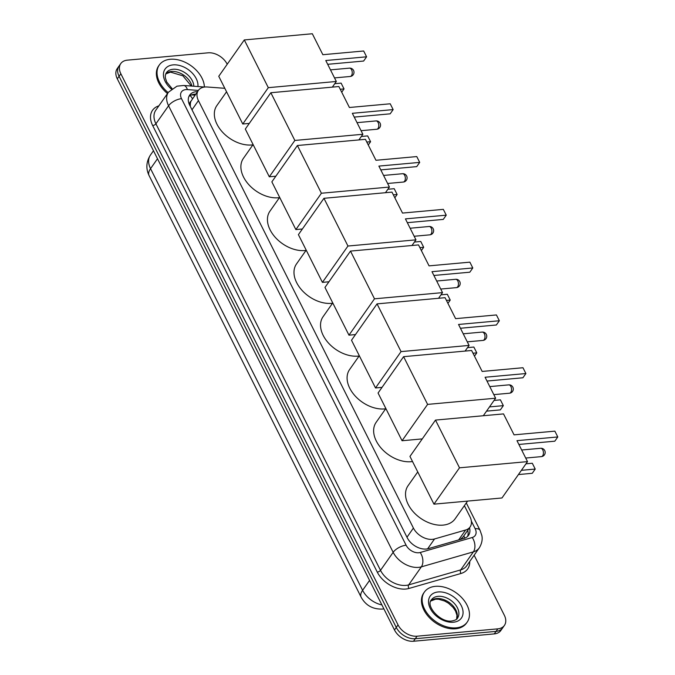 <?xml version="1.0" encoding="UTF-8"?>
<svg xmlns="http://www.w3.org/2000/svg" width="675" height="675" viewBox="0 0 675 675"><rect width="100%" height="100%" fill="white"/><g stroke="black" fill="none" stroke-linecap="round" stroke-linejoin="round"><path stroke-width="1.01" d="M224.809 88.307L207.233 86.999A15.694 10.581 35.1 0 0 204.922 87.008A15.694 10.581 35.1 0 0 198.349 90.433A15.694 10.581 35.1 0 0 198.433 100.617L413.412 528.061A15.694 10.581 35.1 0 0 434.548 538.962L465.615 530.018A15.694 10.581 35.1 0 0 470.078 526.981A15.694 10.581 35.1 0 0 469.986 516.797L464.375 505.642M190.932 101.275A5.231 3.527 35.1 0 0 190.266 105.334L190.375 105.553A15.694 10.581 -144.9 0 1 190.932 101.275L198.349 90.433M460.384 539.426L463.151 536.836L470.078 526.981M474.128 555.204L504.326 615.237A15.694 10.581 -144.9 0 1 504.411 625.421A15.694 10.581 -144.9 0 1 497.829 628.847L417.057 636.196L415.277 638.719A15.694 10.581 -144.9 0 1 396.267 627.429L119.078 76.3A15.694 10.581 -144.9 0 1 118.986 66.116A15.694 10.581 -144.9 0 0 119.078 76.3L396.267 627.429A15.694 10.581 -144.9 0 0 415.277 638.719L496.057 631.378L415.277 638.719L413.505 641.25A15.694 10.581 -144.9 0 1 394.487 629.961L117.298 78.832A15.694 10.581 -144.9 0 1 117.214 68.647L120.766 63.593A15.694 10.581 -144.9 0 1 127.347 60.159L208.119 52.819A15.694 10.581 -144.9 0 1 227.137 64.108L227.213 64.252M504.411 625.421L502.63 627.944A15.694 10.581 -144.9 0 1 496.057 631.378A15.694 10.581 -144.9 0 0 502.63 627.944L500.858 630.475A15.694 10.581 -144.9 0 1 494.277 633.901L413.505 641.25M197.497 91.648A15.694 10.581 35.1 0 0 196.231 91.699A15.694 10.581 35.1 0 0 189.658 95.124A15.694 10.581 35.1 0 0 189.743 105.308L407.236 537.739A15.694 10.581 35.1 0 0 428.372 548.64L464.096 538.355A15.694 10.581 35.1 0 0 468.551 535.317A15.694 10.581 35.1 0 0 469.505 527.791M188.907 96.491A15.694 10.581 -144.9 0 1 194.459 94.23A15.694 10.581 -144.9 0 1 195.725 94.171M417.057 636.196A15.694 10.581 -144.9 0 1 398.039 624.907L120.85 73.769A15.694 10.581 -144.9 0 1 120.766 63.593M467.724 530.322A15.694 10.581 -144.9 0 1 467.53 536.482M168.159 92.618A26.156 17.634 -144.9 0 1 159.308 64.994A26.156 17.634 -144.9 0 1 170.277 59.273A26.156 17.634 -144.9 0 1 204.39 87.024M167.493 93.563A26.156 17.634 -144.9 0 1 158.642 65.939L159.308 64.994M456.233 627.834A26.156 17.634 -144.9 0 1 429.165 615.752A26.156 17.634 -144.9 0 1 424.398 592.051A26.156 17.634 -144.9 0 1 435.358 586.339A26.156 17.634 -144.9 0 1 462.426 598.421A26.156 17.634 -144.9 0 1 467.193 622.122A26.156 17.634 -144.9 0 1 456.233 627.834M467.193 622.122L466.526 623.067A26.156 17.634 -144.9 0 1 455.566 628.788A26.156 17.634 -144.9 0 1 428.498 616.697A26.156 17.634 -144.9 0 1 423.731 592.996L424.398 592.051M252.906 144.847A28.772 19.398 -144.9 0 1 251.859 144.965A28.772 19.398 -144.9 0 1 222.092 131.676A28.772 19.398 -144.9 0 1 216.835 105.604L226.555 91.775M325.78 60.522L366.593 56.81L363.673 50.996L322.861 54.709L312.323 33.75L244.299 39.935L268.304 87.666L336.319 81.472L325.78 60.522M327.687 64.311L363.623 61.045L366.593 56.81L363.673 50.996M336.319 81.472L332.345 87.134M268.304 87.666L242.764 124.006L249.286 123.415M242.764 124.006L218.759 76.283L244.299 39.935M334.766 83.683L341.111 83.109L344.031 88.914L340.242 89.26M341.719 92.205L344.031 88.914L341.111 83.109M279.45 197.64A28.772 19.398 -144.9 0 1 278.412 197.758A28.772 19.398 -144.9 0 1 248.636 184.461A28.772 19.398 -144.9 0 1 243.388 158.389L253.1 144.568M352.333 113.307L393.145 109.595L390.226 103.79L349.405 107.494L338.867 86.535L270.844 92.728L294.848 140.451L362.872 134.266L352.333 113.307M354.24 117.096L390.167 113.83L393.145 109.595L390.226 103.79M362.872 134.266L358.898 139.919M294.848 140.451L269.317 176.799L275.83 176.209M269.317 176.799L245.312 129.068L270.844 92.728M361.319 136.477L367.656 135.894L370.583 141.708L366.787 142.054M368.272 144.998L370.583 141.708L367.656 135.894M306.003 250.425A28.772 19.398 -144.9 0 1 304.957 250.543A28.772 19.398 -144.9 0 1 275.189 237.254A28.772 19.398 -144.9 0 1 269.941 211.182L279.652 197.353M378.877 166.092L419.698 162.388L416.77 156.575L375.958 160.287L365.42 139.328L297.397 145.513L321.401 193.236L389.424 187.051L378.877 166.092M380.784 169.889L416.72 166.624L419.698 162.388L416.77 156.575M389.424 187.051L385.45 192.713M321.401 193.236L295.861 229.584L302.383 228.994M295.861 229.584L271.856 181.862L297.397 145.513M387.872 189.262L394.208 188.688L397.128 194.493L393.339 194.839M394.824 197.783L397.128 194.493L394.208 188.688M332.556 303.218A28.772 19.398 -144.9 0 1 331.509 303.337A28.772 19.398 -144.9 0 1 301.742 290.039A28.772 19.398 -144.9 0 1 296.485 263.967L306.205 250.147M405.43 218.886L446.243 215.173L443.323 209.36L402.511 213.072L391.973 192.113L323.949 198.307L347.954 246.029L415.969 239.844L405.43 218.886M407.337 222.674L443.273 219.409L446.243 215.173L443.323 209.36M415.969 239.844L411.995 245.497M347.954 246.029L322.414 282.378L328.936 281.779M322.414 282.378L298.409 234.647L323.949 198.307M414.416 242.055L420.761 241.473L423.681 247.286L419.892 247.632M421.369 250.577L423.681 247.286L420.761 241.473M359.1 356.003A28.772 19.398 -144.9 0 1 358.062 356.122A28.772 19.398 -144.9 0 1 328.286 342.832A28.772 19.398 -144.9 0 1 323.038 316.761L332.75 302.932M431.983 271.671L472.795 267.967L469.876 262.153L429.055 265.866L418.517 244.907L350.494 251.092L374.498 298.814L442.522 292.629L431.983 271.671M433.89 275.468L469.817 272.202L472.795 267.967L469.876 262.153M442.522 292.629L438.548 298.291M374.498 298.814L348.967 335.163L355.48 334.572M348.967 335.163L324.962 287.44L350.494 251.092M440.969 294.84L447.314 294.266L450.233 300.071L446.437 300.417M447.922 303.362L450.233 300.071L447.314 294.266M385.653 408.797A28.772 19.398 -144.9 0 1 384.607 408.915A28.772 19.398 -144.9 0 1 354.839 395.618A28.772 19.398 -144.9 0 1 349.591 369.546L359.302 355.725M458.536 324.464L499.348 320.752L496.42 314.938L455.608 318.651L445.07 297.692L377.047 303.877L401.051 351.608L469.074 345.423L458.536 324.464M460.434 328.252L496.37 324.987L499.348 320.752L496.42 314.938M469.074 345.423L465.1 351.076M401.051 351.608L375.511 387.956L382.033 387.357M375.511 387.956L351.506 340.225L377.047 303.877M467.522 347.633L473.858 347.051L476.786 352.865L472.989 353.211M474.474 356.155L476.786 352.865L473.858 347.051M412.518 461.54A28.772 19.398 -144.9 0 1 411.159 461.7A28.772 19.398 -144.9 0 1 381.392 448.411A28.772 19.398 -144.9 0 1 376.135 422.339L385.855 408.51M485.08 377.249L525.892 373.545L522.973 367.732L482.161 371.444L471.623 350.485L403.599 356.67L427.604 404.392L495.619 398.208L485.08 377.249M486.987 381.046L522.923 377.772L525.892 373.545L522.973 367.732M495.619 398.208L483.308 415.733M427.604 404.392L402.064 440.741L422.263 438.902M402.064 440.741L378.059 393.019L403.599 356.67M494.075 400.418L500.411 399.845L503.331 405.65L500.361 409.885L486.532 411.142M500.411 399.845L503.331 405.65L489.51 406.907M467.572 501.103L455.11 518.83A28.772 19.398 -144.9 0 1 443.053 525.116A28.772 19.398 -144.9 0 1 413.286 511.819A28.772 19.398 -144.9 0 1 408.029 485.747L417.749 471.926M516.974 440.665L557.786 436.953L554.867 431.148L514.055 434.852L503.516 413.902L435.493 420.086L459.498 467.809L527.513 461.624L516.974 440.665M518.881 444.454L554.816 441.188L557.786 436.953L554.867 431.148M527.513 461.624L501.981 497.973L433.958 504.157L409.953 456.427L435.493 420.086M459.498 467.809L433.958 504.157M525.96 463.835L532.305 463.252L535.224 469.066L532.254 473.302L518.425 474.559M532.305 463.252L535.224 469.066L521.404 470.323M190.266 105.334A15.694 7.214 153.3 0 0 189.776 105.384M192.443 98.845A15.694 7.678 -85.7 0 0 190.063 95.614M464.746 538.144A15.694 10.184 -106.1 0 0 463.818 535.883M191.995 109.78L198.433 100.617M458.654 539.916L465.615 530.018M427.621 548.826L434.548 538.962M406.974 537.233L413.412 528.061M383.881 608.867L382.312 609.069C372.752 609.356 365.69 605.399 361.133 597.181A18.309 8.412 -26.7 0 1 362.61 590.304A20.925 14.107 35.1 0 0 381.907 604.943M157.494 158.752L150.542 168.657A18.309 8.412 153.3 0 0 149.065 175.534C145.749 168.581 146.205 161.764 150.424 155.081A20.925 14.107 35.1 0 0 150.542 168.657L362.61 590.304L369.562 580.407M394.487 629.961L398.039 624.907M117.298 78.832L120.85 73.769M494.277 633.901L497.829 628.847M198.357 90.416L187.38 89.598A10.463 7.054 35.1 0 0 185.844 89.606A10.463 7.054 35.1 0 0 181.516 98.677L406.105 545.223A10.463 7.054 35.1 0 0 418.787 552.749A10.463 7.054 35.1 0 0 420.196 552.496L472.23 537.502A10.463 7.054 35.1 0 0 475.149 528.694L471.369 521.176M472.23 537.502A10.463 6.792 -106.1 0 1 473.377 551.863L421.343 566.857A20.925 14.107 -144.9 0 1 418.517 567.371A20.925 14.107 -144.9 0 1 393.162 552.319L168.573 105.772A20.925 14.107 -144.9 0 1 168.455 92.197L155.798 110.211A20.925 14.107 35.1 0 0 155.917 123.787L380.506 570.333A20.925 14.107 35.1 0 0 405.861 585.385A20.925 14.107 35.1 0 0 408.687 584.871L460.721 569.886A20.925 14.107 35.1 0 0 466.67 565.836L479.326 547.813A20.925 14.107 -144.9 0 1 473.377 551.863L460.721 569.886A2.616 1.696 73.9 0 0 461.008 573.472L408.974 588.457A23.541 15.871 -144.9 0 1 377.266 572.113L152.677 125.558A2.616 1.198 153.3 0 0 155.917 123.787L168.573 105.772A10.463 4.809 -26.7 0 1 181.516 98.677M408.974 588.457A2.616 1.696 73.9 0 1 408.687 584.871L421.343 566.857A10.463 6.792 -106.1 0 0 420.196 552.496M152.677 125.558A23.541 15.871 -144.9 0 1 158.87 105.84M469.733 561.465A23.541 15.871 -144.9 0 1 461.008 573.472M406.105 545.223A10.463 4.809 -26.7 0 0 393.162 552.319L380.506 570.333A2.616 1.198 153.3 0 1 377.266 572.113M475.149 528.694A10.463 4.809 -26.7 0 1 480.052 530.314L466.282 502.934M187.38 89.598A10.463 5.122 -85.7 0 0 183.718 85.48L204.593 87.041M172.066 88.56L166.742 82.046L165.324 77.768L165.35 75.212L166.337 72.757A15.947 10.749 -144.9 0 1 173.019 69.272A15.947 10.749 -144.9 0 1 193.809 86.24M171.382 89.075A19.086 12.867 -144.9 0 1 163.46 73.82A19.086 12.867 -144.9 0 1 173.095 64.884A19.086 12.867 -144.9 0 1 190.426 71.314A19.086 12.867 -144.9 0 1 197.935 86.543M165.729 73.87A15.947 10.749 -144.9 0 1 171.467 71.483A15.947 10.749 -144.9 0 1 191.945 86.096M431.418 599.813A15.947 10.749 -144.9 0 1 438.1 596.337A15.947 10.749 -144.9 0 1 454.596 603.703A15.947 10.749 -144.9 0 1 457.507 618.148C457.017 619.414 455.11 620.367 451.794 621C440.421 622.932 425.309 605.644 431.418 599.813M453.406 622.223A19.086 12.867 -144.9 0 1 430.287 608.496A19.086 12.867 -144.9 0 1 438.185 591.95A19.086 12.867 -144.9 0 1 461.303 605.678A19.086 12.867 -144.9 0 1 453.406 622.223M430.81 600.936A15.947 10.749 -144.9 0 1 436.548 598.548A15.947 10.749 -144.9 0 1 452.334 605.146A15.947 10.749 -144.9 0 1 456.663 619.102M351.591 69.778A4.185 2.422 -95.2 0 0 349.431 68.141A4.185 4.185 0 0 1 353.548 70.428A4.185 4.185 0 0 1 350.19 76.478A4.185 2.422 -95.2 0 0 351.481 75.625A4.185 2.422 -95.2 0 0 351.591 69.778M378.143 122.572A4.185 2.422 -95.2 0 0 375.983 120.926A4.185 4.185 0 0 1 380.101 123.213A4.185 4.185 0 0 1 376.743 129.262A4.185 2.422 -95.2 0 0 378.034 128.419A4.185 2.422 -95.2 0 0 378.143 122.572M404.688 175.357A4.185 2.422 -95.2 0 0 402.536 173.72A4.185 4.185 0 0 1 406.654 176.006A4.185 4.185 0 0 1 403.296 182.056A4.185 2.422 -95.2 0 0 404.587 181.204A4.185 2.422 -95.2 0 0 404.688 175.357M431.241 228.142A4.185 2.422 -95.2 0 0 429.081 226.505A4.185 4.185 0 0 1 433.198 228.791A4.185 4.185 0 0 1 429.84 234.841A4.185 2.422 -95.2 0 0 431.131 233.997A4.185 2.422 -95.2 0 0 431.241 228.142M457.793 280.935A4.185 2.422 -95.2 0 0 455.633 279.298A4.185 4.185 0 0 1 459.751 281.585A4.185 4.185 0 0 1 456.393 287.634A4.185 2.422 -95.2 0 0 457.684 286.782A4.185 2.422 -95.2 0 0 457.793 280.935M484.338 333.72A4.185 2.422 -95.2 0 0 482.186 332.083A4.185 4.185 0 0 1 486.304 334.37A4.185 4.185 0 0 1 482.946 340.419A4.185 2.422 -95.2 0 0 484.237 339.576A4.185 2.422 -95.2 0 0 484.338 333.72M510.891 386.513A4.185 2.422 -95.2 0 0 508.739 384.877A4.185 4.185 0 0 1 512.848 387.163A4.185 4.185 0 0 1 509.49 393.213A4.185 2.422 -95.2 0 0 510.781 392.361A4.185 2.422 -95.2 0 0 510.891 386.513M542.784 449.93A4.185 2.422 -95.2 0 0 540.624 448.284A4.185 4.185 0 0 1 544.742 450.571A4.185 4.185 0 0 1 541.384 456.621A4.185 2.422 -95.2 0 0 542.675 455.777A4.185 2.422 -95.2 0 0 542.784 449.93M195.016 95.175L191.481 94.905M361.133 597.181L149.065 175.534M150.424 155.081L153.47 150.744M183.718 85.48L176.985 86.164L168.455 92.197M479.326 547.813C483.418 541.004 481.925 536.026 481.823 535.461L480.052 530.314M191.337 86.054L182.883 75.811L170.497 72.124L165.696 73.955M456.595 619.161L456.967 615.372L455.549 611.069L453.153 607.492L448.563 603.273L444.673 601.028L438.607 599.24L435.577 599.181L430.777 601.02M330.48 69.862L349.431 68.141M334.522 77.903L350.19 76.478M357.033 122.656L375.983 120.926M361.074 130.688L376.743 129.262M383.586 175.441L402.536 173.72M387.627 183.473L403.296 182.056M410.13 228.234L429.081 226.505M414.172 236.267L429.84 234.841M436.683 281.019L455.633 279.298M440.724 289.052L456.393 287.634M463.236 333.804L482.186 332.083M467.277 341.845L482.946 340.419M489.78 386.598L508.739 384.877M493.822 394.63L509.49 393.213M521.674 450.014L540.624 448.284M525.715 458.047L541.384 456.621"/></g></svg>
